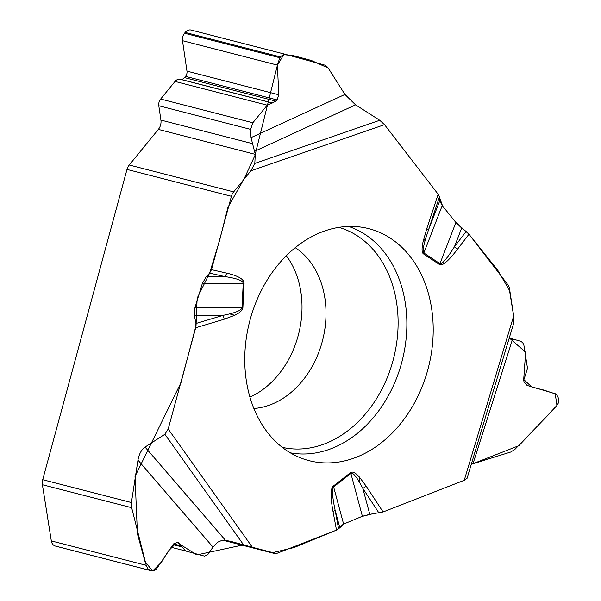 <?xml version="1.0" encoding="UTF-8"?>
<svg xmlns="http://www.w3.org/2000/svg" width="601" height="601" viewBox="0 0 601 601"><rect width="100%" height="100%" fill="white"/><g stroke="black" fill="none" stroke-linecap="round" stroke-linejoin="round"><path stroke-width="0.9" d="M471.237 464.408L518.873 445.679L556.939 405.465L555.241 393.895L543.77 390.049L531.975 387.157L523.704 379.479L525.642 352.246L509.28 337.95L520.969 341.391L522.735 342.788L523.839 344.846L527.513 368.428L523.741 380.14L523.982 381.748L527.032 385.429L555.369 393.768L556.887 395.075L558.111 397.366L558.599 400.567L558.156 403.376L556.083 406.824L514.854 449.435L510.707 452.035L471.267 464.31M295.241 247.687A85.74 66.065 -75.6 0 1 322.549 340.436A85.74 66.065 -75.6 0 1 253.87 408.492M286.309 255.733A85.74 66.065 -75.6 0 1 298.164 335.711A85.74 66.065 -75.6 0 1 249.926 397.133M423.48 253.885C421.759 252.675 421.617 248.664 423.051 241.857L426.049 237.342C423.187 246.733 422.458 251.939 423.863 252.976A5.83 3.591 123.6 0 1 423.48 253.885L439.571 264.575C442.434 266.16 448.354 261.112 457.338 249.438A5.83 1.788 37.4 0 0 454.424 246.793L466.136 231.46L461.681 228.049L454.424 246.793C446.731 258.971 441.908 264.598 439.955 263.666A5.83 3.591 123.6 0 1 439.571 264.575M442.223 205.557L423.863 252.976L439.955 263.666L455.896 222.505L442.223 205.557L439.744 200.824L439.459 196.835L438.167 194.266L384.52 124.662L379.734 120.283L355.582 104.844L344.921 94.455L327.733 67.304L324.953 65.156L285.663 54.398L283.214 54.774L281.215 56.156L279.833 57.749L277.369 65.096L278.811 94.778L277.091 99.916L276.062 101.171L267.242 105.175L252.848 122.769L250.632 129.38L251.03 137.629L344.921 94.455M286.046 54.481L191.171 30.065A7.775 5.995 104.4 0 0 191.103 30.05A7.775 5.995 104.4 0 0 185.191 32.424L184.53 33.228A7.775 5.995 104.4 0 0 182.486 40.688L186.971 71.143A5.447 4.192 -75.6 0 1 185.536 76.365L184.515 77.612A5.447 4.192 -75.6 0 1 180.691 79.34L179.947 79.227A7.002 5.394 104.4 0 0 175.034 81.443L160.64 99.045A7.002 5.394 104.4 0 0 158.799 105.753L160.91 120.087A9.721 7.49 -75.6 0 1 158.348 129.403L255.29 154.352L254.801 163.412L250.902 170.789L233.661 191.877A9.721 7.49 -75.6 0 0 231.423 196.294L211.492 269.661L209.614 273.117L219.56 240.543L227.959 207.307L244.216 178.632L255.267 154.795M229.71 541.08L252.36 547.271L168.19 429.024L195.701 327.77L195.941 323.496L194.393 315.495L194.949 307.689L202.334 283.514L243.217 283.387A5.83 0.962 2.8 0 0 244.066 283.334C244.051 279.24 238.229 275.829 226.607 273.109L211.492 269.661M194.949 307.689L242.045 307.539C241.88 309.71 237.763 311.836 229.695 313.902L234.698 315.3C239.994 312.723 242.729 310.116 242.902 307.487L244.066 283.334M252.36 547.271L273.748 553.296A9.721 7.49 -75.6 0 0 273.876 553.326L223.873 540.464L273.748 553.296M378.968 513.006L362.824 488.365A5.83 3.043 -33.2 0 0 366.077 486.006L383.085 511.962L369.795 514.328L362.38 516.274L343.607 524.087L333.623 486.908A5.83 2.629 -128 0 0 333.322 486.089C330.475 488.605 330.37 497.065 333.007 511.451L336.507 530.12L277.7 553.048A9.721 7.49 -75.6 0 1 273.876 553.326M362.38 516.274L350.879 473.445C352.456 472.303 355.326 475.263 359.496 482.31L359.203 476.841C355.349 472.619 352.471 471.214 350.578 472.626L333.322 486.089M383.085 511.962L464.242 480.312L467.037 478.373M513.6 323.578L513.69 315.938L509.543 288.833A9.721 7.49 -75.6 0 0 507.837 284.656L468.96 234.217L466.136 231.46M267.362 432.254A119.787 92.291 -75.6 0 1 258.67 296.023A119.787 92.291 -75.6 0 1 361.171 227.133A119.787 92.291 -75.6 0 1 428.37 367.662A119.787 92.291 -75.6 0 1 301.687 458.315A119.787 92.291 -75.6 0 1 267.362 432.254M158.348 129.403L129.245 165.005L233.661 191.877M231.423 196.294L126.999 169.422A9.721 7.49 -75.6 0 1 129.245 165.005M168.19 429.024L164.877 434.283L145.044 447.076C141.438 449.691 139.079 454.033 137.967 460.111L131.416 502.541L131.657 507.702L42.401 484.737L51.325 540.923A7.775 5.995 104.4 0 0 55.292 546.031L56.111 546.264A7.775 5.995 104.4 0 0 56.209 546.286A7.775 5.995 104.4 0 0 56.314 546.317M202.334 283.514L206.226 276.648L209.614 273.117L197.143 298.216L196.031 325.599L180.991 382.627L135.015 476.465L137.434 533.883L145.051 561.747L152.662 570.927L161.301 562.401L168.378 551.057L176.844 542.335L196.873 554.918L243.563 544.822M126.999 169.422L42.701 479.711L131.416 502.541M455.896 222.505L461.681 228.049M255.29 154.352L251.03 137.629M242.902 307.487A5.83 0.962 2.8 0 1 242.045 307.539L243.217 283.387C243.082 280.652 236.959 278.391 224.842 276.588A5.83 3.719 -77.2 0 0 226.607 273.109M426.049 237.342L428.618 229.567L426.748 228.741L423.051 241.857M195.941 323.496L222.933 315.405L229.695 313.902M343.607 524.087L339.603 526.874L338.581 528.745L336.507 530.12M230.153 541.2L225.6 540.487L220.747 540.892L217.862 542.132L212.979 547.083L207.848 554.55L204.588 556.15L185.559 550.974L178.542 542.756L177.272 542.395L173.381 544.085L156.343 569.17L153.586 570.845L150.167 570.409L147.876 568.719L146.359 565.879L131.657 507.702M42.401 484.737A9.721 7.49 -75.6 0 1 42.701 479.711M350.578 472.626A5.83 2.629 -128 0 1 350.879 473.445L333.623 486.908C331.752 488.696 332.233 496.373 335.058 509.941A5.83 1.931 169.4 0 1 333.007 511.451M194.393 315.495L222.933 315.405A5.83 3.373 73.3 0 1 224.135 319.251L234.698 315.3M369.795 514.328L362.824 488.365L359.496 482.31M255.222 154.329L277.444 65.036L283.755 54.683L293.235 55.6L311.326 60.453L328.221 68.033L339.167 85.357M344.651 94.026L356.641 105.521M250.902 170.789L384.52 124.662L437.904 193.92M439.489 197.188L442.584 206.008M455.325 221.807L468.945 234.232M469.238 234.578L497.763 270.27L509.52 290.471L513.66 316.043M463.859 480.462L383.491 511.804M371.448 514.088L361.885 516.484M344.381 523.764L338.528 528.827M336.079 530.285L293.957 547.579L272.734 552.627L252.352 547.256M512.645 338.926L473.01 463.724M438.167 194.266L426.748 228.741M195.701 327.77L224.135 319.251M359.203 476.841L366.077 486.006M464.242 480.312L513.69 315.938M468.96 234.217L457.338 249.438M185.191 32.424L280.487 56.945M184.53 33.228L279.833 57.749M182.486 40.688L277.369 65.096M186.971 71.143L278.811 94.778M185.536 76.365L277.091 99.916M184.515 77.612L276.062 101.171M180.691 79.34L272.493 102.959M179.947 79.227L271.832 102.869M175.034 81.443L267.242 105.175M160.64 99.045L252.848 122.769M158.799 105.753L250.632 129.38M160.91 120.087L252.3 143.601M206.226 276.648L224.842 276.588L209.614 273.117M439.744 200.824L428.618 229.567L439.459 196.835M355.582 104.844L254.734 151.219M254.801 163.412L379.734 120.283M348.55 226.442A117.045 90.18 -75.6 0 1 402.137 360.916A117.045 90.18 -75.6 0 1 290.298 452.823M338.851 227.373A113.589 87.521 -75.6 0 1 393.52 358.699A113.589 87.521 -75.6 0 1 282.252 447.332M51.325 540.923L146.201 565.331M55.292 546.031L150.588 570.552M56.111 546.264L151.407 570.785M176.769 542.297L178.542 542.756M173.509 543.897L181.487 545.956M173.028 544.604L181.78 546.857M171.217 547.278L185.559 550.974M339.603 526.874L335.058 509.941L338.581 528.745M212.979 547.083L137.967 460.111M145.044 447.076L225.6 540.487M243.578 544.837L164.877 434.283M285.993 54.466L191.103 30.05M151.497 570.807L56.209 546.286M513.705 323.225L467 478.516"/></g></svg>

